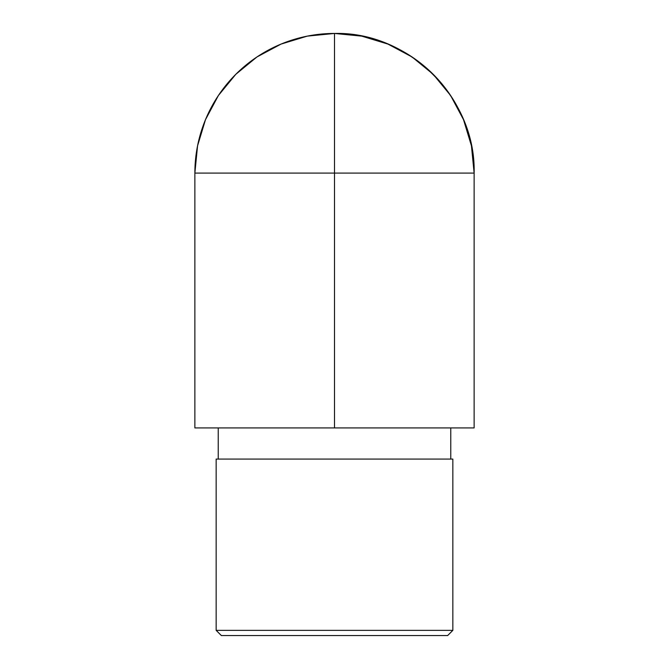 <?xml version="1.0" encoding="UTF-8"?>
<svg xmlns="http://www.w3.org/2000/svg" width="669" height="669" viewBox="0 0 669 669"><rect width="100%" height="100%" fill="white"/><g stroke="black" fill="none" stroke-linecap="round" stroke-linejoin="round"><path stroke-width="1" d="M216.154 630.357L221.347 635.55L447.653 635.55L452.846 630.357L216.154 630.357L452.846 630.357L452.846 459.076L216.154 459.076L216.154 630.357L216.154 459.076L452.846 459.076L452.846 630.357L447.653 635.55L221.347 635.55L216.154 630.357M218.236 427.926L218.236 459.076L218.236 427.926M450.764 459.076L450.764 427.926L450.764 459.076M194.871 173.079L194.871 427.926L474.129 427.926L474.129 173.079L474.129 427.926L334.5 427.926L334.5 173.079L194.871 173.079L194.871 427.926L334.5 427.926L334.5 33.45L307.263 36.134L281.072 44.079L256.929 56.982L235.772 74.343L218.403 95.5L205.5 119.642L197.556 145.834L194.871 173.079L474.129 173.079L471.444 145.834L463.5 119.642L450.597 95.5L433.228 74.343L412.071 56.982L387.928 44.079L361.737 36.134L334.5 33.45A139.629 139.629 0 0 0 194.871 173.079A139.629 139.629 0 0 1 334.5 33.45L334.5 173.079L474.129 173.079C476.052 98.468 409.11 31.527 334.5 33.45A139.629 139.629 0 0 1 474.129 173.079"/></g></svg>
